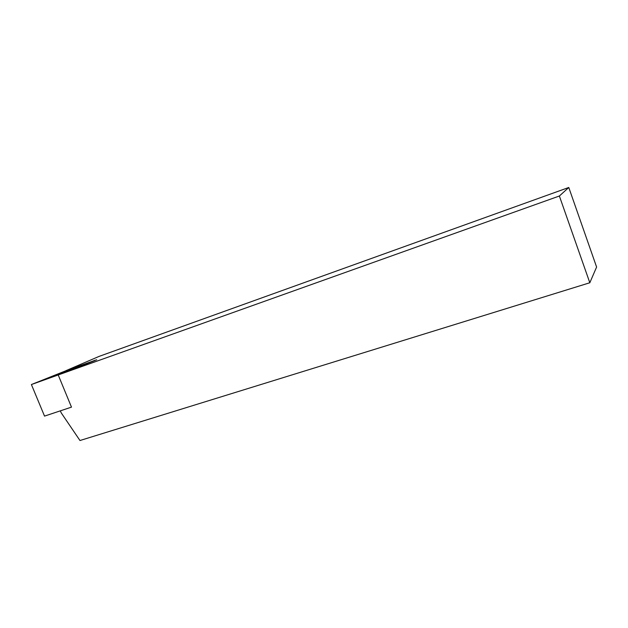<?xml version="1.0" encoding="UTF-8"?>
<svg xmlns="http://www.w3.org/2000/svg" width="628" height="628" viewBox="0 0 628 628"><rect width="100%" height="100%" fill="white"/><g stroke="black" fill="none" stroke-linecap="round" stroke-linejoin="round"><path stroke-width="0.94" d="M96.681 359.781L65.987 370.646L99.145 356.374L568.78 187.482L596.6 267.049L589.818 282.757L79.976 440.518L61.191 412.824L60.367 410.838L71.482 407.132L44.525 416.105L31.4 384.54L67.722 370.025L96.681 359.781M568.78 187.482L559.375 196.007L589.818 282.757M559.375 196.007L58.216 374.963L71.482 407.132L58.216 374.963L94.961 360.503M68.005 370.685L56.81 375.002L68.005 370.685M31.4 384.54L58.216 374.963L94.867 360.307"/></g></svg>
